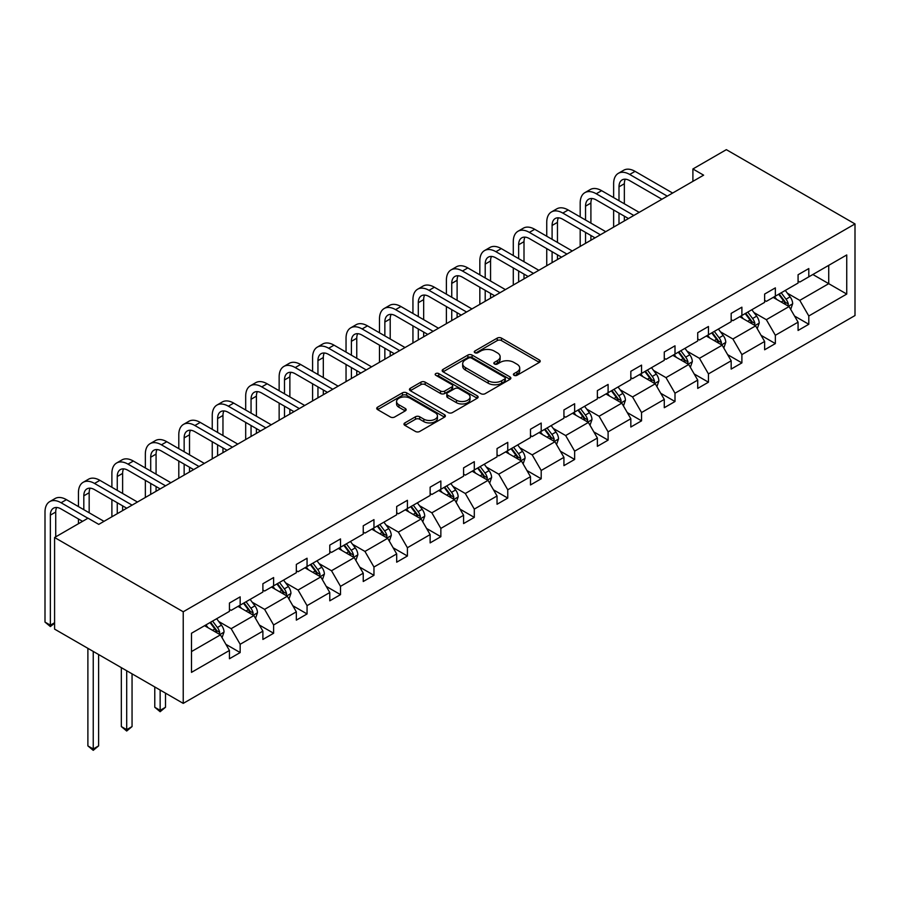 <?xml version="1.0" encoding="UTF-8"?>
<svg xmlns="http://www.w3.org/2000/svg" width="900" height="900" viewBox="0 0 900 900"><rect width="100%" height="100%" fill="white"/><g stroke="black" fill="none" stroke-linecap="round" stroke-linejoin="round"><path stroke-width="1.35" d="M514.035 375.311A2.081 1.204 0 0 0 516.983 375.311L539.336 362.396A2.981 1.721 0 0 0 540.214 361.181A2.981 1.721 0 0 0 539.336 359.966L501.457 338.096A2.981 1.721 0 0 0 497.25 338.096L474.885 351A2.081 1.204 0 0 0 474.277 351.855A2.081 1.204 0 0 0 474.885 352.71A2.081 1.204 0 0 0 477.832 352.71L480.724 351.034A9.529 5.501 0 0 1 494.19 351.034L497.351 352.856A9.529 5.501 0 0 1 500.141 356.749A9.529 5.501 0 0 1 497.351 360.63L494.46 362.306A2.081 1.204 0 0 0 493.853 363.161A2.081 1.204 0 0 0 494.46 364.005A2.081 1.204 0 0 0 497.407 364.005L500.299 362.34A9.529 5.501 0 0 1 513.765 362.34L516.926 364.162A9.529 5.501 0 0 1 519.716 368.044A9.529 5.501 0 0 1 516.926 371.936L514.035 373.601A2.081 1.204 0 0 0 513.416 374.456A2.081 1.204 0 0 0 514.035 375.311L514.035 373.601M404.854 422.91A2.981 1.721 0 0 0 403.976 424.125A2.981 1.721 0 0 0 404.854 425.34L415.485 431.471A2.981 1.721 0 0 0 419.692 431.471L444.521 417.139A2.981 1.721 0 0 0 445.399 415.924A2.981 1.721 0 0 0 444.521 414.709L406.642 392.839A2.981 1.721 0 0 0 402.435 392.839L377.595 407.171A2.981 1.721 0 0 0 376.729 408.386A2.981 1.721 0 0 0 377.595 409.601L390.431 417.015A2.981 1.721 0 0 0 394.65 417.015L405.27 410.884A2.981 1.721 0 0 0 406.147 409.669A2.981 1.721 0 0 0 405.27 408.454L398.902 404.775A7.965 4.601 0 0 1 396.574 401.524A7.965 4.601 0 0 1 401.49 397.271A7.965 4.601 0 0 1 410.164 398.272L435.105 412.673A7.965 4.601 0 0 1 437.445 415.924A7.965 4.601 0 0 1 432.529 420.165A7.965 4.601 0 0 1 423.844 419.175L419.692 416.767A2.981 1.721 0 0 0 415.485 416.767L404.854 422.91L404.854 425.34M855 223.931L726.345 149.659L692.899 168.975L703.62 175.162L98.752 524.374L88.031 518.186L54.585 537.502L183.229 611.775L855 223.931L855 315.54L183.229 703.384L183.229 611.775M480.938 393.683A2.981 1.721 0 0 0 485.145 393.683L509.985 379.35A2.981 1.721 0 0 0 510.851 378.135A2.981 1.721 0 0 0 509.985 376.92L472.095 355.05A2.981 1.721 0 0 0 467.887 355.05L443.048 369.382A2.981 1.721 0 0 0 442.181 370.598A2.981 1.721 0 0 0 443.048 371.812L480.938 393.683M436.624 375.761A2.081 1.204 0 0 1 438.739 376.054L477.214 398.261L452.419 412.582A2.981 1.721 0 0 1 448.211 412.582L410.321 390.713L420.952 384.615L420.952 382.14L410.321 388.282A2.981 1.721 0 0 0 409.455 389.498A2.981 1.721 0 0 0 410.321 390.713L410.321 388.282M420.952 384.615A2.981 1.721 0 0 1 425.16 384.615L425.16 382.14A2.981 1.721 0 0 0 420.952 382.14M425.16 382.14L440.527 391.016A2.981 1.721 0 0 0 444.735 391.016L451.789 386.944A2.981 1.721 0 0 0 452.655 385.729A2.981 1.721 0 0 0 451.789 384.514L435.791 375.277A2.081 1.204 0 0 1 435.184 374.423A2.081 1.204 0 0 1 436.466 373.32A2.081 1.204 0 0 1 438.739 373.579L477.248 395.809A2.981 1.721 0 0 1 478.125 397.024A2.981 1.721 0 0 1 477.248 398.239L477.248 395.809M191.486 633.251L229.444 611.347L229.444 603.045L240.165 596.857L240.165 605.149L262.89 592.031L262.89 583.74L273.611 577.553L273.611 585.844L296.336 572.715L296.336 564.424L307.058 558.236L307.058 566.528L329.782 553.41L329.782 545.119L340.504 538.92L340.504 547.222L363.24 534.094L363.24 525.803L373.961 519.615L373.961 527.906L396.686 514.789L396.686 506.486L407.407 500.299L407.407 508.59L430.132 495.473L430.132 487.181L440.854 480.994L440.854 489.285L463.579 476.168L463.579 467.865L474.3 461.678L474.3 469.969L497.036 456.851L497.036 448.56L507.757 442.361L507.757 450.664L530.483 437.535L530.483 429.244L541.204 423.056L541.204 431.348L563.929 418.23L563.929 409.939L574.65 403.74L574.65 412.043L597.375 398.914L597.375 390.623L608.096 384.435L608.096 392.726L630.832 379.609L630.832 371.306L641.554 365.119L641.554 373.41L664.279 360.293L664.279 352.001L675 345.814L675 354.105L697.725 340.976L697.725 332.685L708.446 326.498L708.446 334.789L731.171 321.671L731.171 313.38L741.893 307.181L741.893 315.484L764.629 302.355L764.629 294.064L775.35 287.876L775.35 296.168L798.075 283.05L798.075 274.748L808.796 268.56L808.796 276.851L846.742 254.947L846.742 294.064L808.796 315.979L808.796 324.27L798.075 330.457L798.075 322.166L775.35 335.284L775.35 343.586L764.629 349.774L764.629 341.471L741.893 354.6L741.893 362.891L731.171 369.079L731.171 360.787L708.446 373.905L708.446 382.207L697.725 388.395L697.725 380.104L675 393.221L675 401.512L664.279 407.711L664.279 399.409L641.554 412.537L641.554 420.829L630.832 427.016L630.832 418.725L608.096 431.843L608.096 440.134L597.375 446.332L597.375 438.03L574.65 451.159L574.65 459.45L563.929 465.637L563.929 457.346L541.204 470.464L541.204 478.766L530.483 484.954L530.483 476.662L507.757 489.78L507.757 498.071L497.036 504.259L497.036 495.968L474.3 509.096L474.3 517.387L463.579 523.575L463.579 515.284L440.854 528.401L440.854 536.692L430.132 542.891L430.132 534.589L407.407 547.717L407.407 556.009L396.686 562.196L396.686 553.905L373.961 567.023L373.961 575.325L363.24 581.512L363.24 573.21L340.504 586.339L340.504 594.63L329.782 600.817L329.782 592.526L307.058 605.644L307.058 613.946L296.336 620.134L296.336 611.842L273.611 624.96L273.611 633.251L262.89 639.45L262.89 631.148L240.165 644.276L240.165 652.567L229.444 658.755L229.444 650.464L191.486 672.367L191.486 633.251M238.016 606.386L253.879 615.555L231.154 628.673L218.745 621.506M231.154 628.673L240.165 644.276M253.879 615.555L262.89 631.148M229.444 609.367L231.154 610.357L240.165 605.149M271.463 587.081L287.336 596.239L264.6 609.367L252.191 602.201M264.6 609.367L273.611 624.96M287.336 596.239L296.336 611.842M262.89 590.051L264.6 591.041L273.611 585.844M304.92 567.765L320.782 576.934L298.058 590.051L285.649 582.885M298.058 590.051L307.058 605.644M320.782 576.934L329.782 592.526M296.336 570.735L298.058 571.725L307.058 566.528M338.366 548.46L354.229 557.618L331.504 570.735L319.095 563.58M331.504 570.735L340.504 586.339M354.229 557.618L363.24 573.21M329.782 551.43L331.504 552.42L340.504 547.222M371.812 529.144L387.675 538.301L364.95 551.43L352.541 544.264M364.95 551.43L373.961 567.023M387.675 538.301L396.686 553.905M363.24 532.114L364.95 533.104L373.961 527.906M405.259 509.839L421.132 518.996L398.396 532.114L385.988 524.947M398.396 532.114L407.407 547.717M421.132 518.996L430.132 534.589M396.686 512.809L398.396 513.799L407.407 508.59M438.716 490.522L454.579 499.68L431.854 512.809L419.434 505.642M431.854 512.809L440.854 528.401M454.579 499.68L463.579 515.284M430.132 493.493L431.854 494.483L440.854 489.285M472.162 471.206L488.025 480.375L465.3 493.493L452.891 486.326M465.3 493.493L474.3 509.096M488.025 480.375L497.036 495.968M463.579 474.176L465.3 475.166L474.3 469.969M505.609 451.901L521.471 461.059L498.746 474.176L486.338 467.021M498.746 474.176L507.757 489.78M521.471 461.059L530.483 476.662M497.036 454.871L498.746 455.861L507.757 450.664M539.055 432.585L554.929 441.754L532.192 454.871L519.784 447.705M532.192 454.871L541.204 470.464M554.929 441.754L563.929 457.346M530.483 435.555L532.192 436.545L541.204 431.348M572.501 413.28L588.375 422.438L565.65 435.555L553.23 428.389M565.65 435.555L574.65 451.159M588.375 422.438L597.375 438.03M563.929 416.25L565.65 417.24L574.65 412.043M605.959 393.964L621.821 403.121L599.096 416.25L586.688 409.084M599.096 416.25L608.096 431.843M621.821 403.121L630.832 418.725M597.375 396.934L599.096 397.924L608.096 392.726M639.405 374.647L655.268 383.816L632.543 396.934L620.134 389.767M632.543 396.934L641.554 412.537M655.268 383.816L664.279 399.409M630.832 377.629L632.543 378.619L641.554 373.41M672.851 355.343L688.725 364.5L665.989 377.629L653.58 370.463M665.989 377.629L675 393.221M688.725 364.5L697.725 380.104M664.279 358.312L665.989 359.303L675 354.105M706.298 336.026L722.171 345.195L699.446 358.312L687.026 351.146M699.446 358.312L708.446 373.905M722.171 345.195L731.171 360.787M697.725 338.996L699.446 339.986L708.446 334.789M739.755 316.721L755.617 325.879L732.893 338.996L720.484 331.841M732.893 338.996L741.893 354.6M755.617 325.879L764.629 341.471M731.171 319.691L732.893 320.681L741.893 315.484M773.201 297.405L789.064 306.562L766.339 319.691L753.93 312.525M766.339 319.691L775.35 335.284M789.064 306.562L798.075 322.166M764.629 300.375L766.339 301.365L775.35 296.168M812.869 274.5L828.731 283.669L799.785 300.375L787.376 293.209M799.785 300.375L808.796 315.979M846.742 294.064L828.731 283.669L828.731 265.343L846.742 254.947M54.585 537.502L54.585 629.111L183.229 703.384M692.899 168.975L692.899 181.35M798.075 281.07L799.785 282.06L808.796 276.851M191.486 651.577L220.433 634.86L204.57 625.702M220.433 634.86L229.444 650.464M794.531 316.035L808.796 324.27M761.085 335.351L775.35 343.586M727.639 354.656L741.893 362.891M694.192 373.973L708.446 382.207M660.735 393.289L675 401.512M627.289 412.594L641.554 420.829M593.842 431.91L608.096 440.134M560.396 451.215L574.65 459.45M526.939 470.531L541.204 478.766M493.493 489.836L507.757 498.071M460.046 509.152L474.3 517.387M426.6 528.469L440.854 536.692M393.142 547.774L407.407 556.009M359.696 567.09L373.961 575.325M326.25 586.395L340.504 594.63M292.804 605.711L307.058 613.946M259.358 625.028L273.611 633.251M225.9 644.332L240.165 652.567M514.868 375.604L516.926 374.411A9.529 5.501 0 0 0 519.716 370.519L519.716 368.044M500.141 356.749L500.141 359.224A9.529 5.501 0 0 1 497.351 363.105L495.293 364.298M539.336 359.966L539.336 362.396L501.457 340.571A2.981 1.721 0 0 0 497.25 340.571L475.718 353.002M509.985 376.92L509.985 379.35L472.095 357.525A2.981 1.721 0 0 0 467.887 357.525L443.093 371.835M504.72 378.979A2.081 1.204 0 0 0 505.327 378.135A2.081 1.204 0 0 0 504.72 377.28L471.465 358.088A2.081 1.204 0 0 0 468.517 358.088L465.469 359.843A9.529 5.501 0 0 0 462.679 363.735A9.529 5.501 0 0 0 465.469 367.616L488.194 380.745A9.529 5.501 0 0 0 501.671 380.745L504.72 378.979L504.72 381.454A2.081 1.204 0 0 0 505.327 380.61L505.327 378.135M462.679 363.735L462.679 366.21A9.529 5.501 0 0 0 465.469 370.103L465.469 367.616M504.72 381.454L501.671 383.22A9.529 5.501 0 0 1 488.194 383.22L465.469 370.103M425.16 384.615L440.527 393.491A2.981 1.721 0 0 0 444.735 393.491L451.789 389.419A2.981 1.721 0 0 0 452.655 388.204L452.655 385.729M456.469 400.219A7.965 4.601 0 0 0 465.142 401.209A7.965 4.601 0 0 0 470.059 396.968A7.965 4.601 0 0 0 467.73 393.716L458.944 388.642A2.981 1.721 0 0 0 454.736 388.642L447.683 392.715A2.981 1.721 0 0 0 446.816 393.93A2.981 1.721 0 0 0 447.683 395.145L456.469 400.219L456.469 402.694A7.965 4.601 0 0 0 465.142 403.684A7.965 4.601 0 0 0 470.059 399.442L470.059 396.968M446.816 393.93L446.816 396.405A2.981 1.721 0 0 0 447.683 397.62L447.683 395.145M456.469 402.694L447.683 397.62M437.445 415.924L437.445 418.399A7.965 4.601 0 0 1 432.529 422.64A7.965 4.601 0 0 1 423.844 421.65L419.692 419.254A2.981 1.721 0 0 0 415.485 419.254L404.887 425.363M396.574 401.524L396.574 403.999A7.965 4.601 0 0 0 398.902 407.25L398.902 404.775M405.236 410.906L398.902 407.25M444.488 417.161L406.642 395.314A2.981 1.721 0 0 0 402.435 395.314L377.64 409.624M790.695 309.386L792.664 303.694A8.032 4.635 -120 0 0 790.099 296.854L785.295 290.43M776.655 299.407L774.574 296.618M787.883 305.887L788.332 304.043A8.032 4.635 -120 0 0 786.026 299.205L781.211 292.781M779.197 293.94L784.496 301.016A4.095 2.363 60 0 1 785.25 302.254L788.332 304.043M778.646 294.266L783.461 300.69A8.032 4.635 60 0 1 785.464 304.481M613.631 197.606L613.631 183.735A22.747 13.129 60 0 1 618.345 173.329L623.7 170.235A22.747 13.129 60 0 1 635.074 171.36L672.637 193.05M618.345 173.329A22.747 13.129 60 0 1 629.707 174.454L667.283 196.144M661.916 199.237L629.707 180.641A15.165 8.752 -120 0 0 622.136 179.899A15.165 8.752 -120 0 0 618.998 186.84L618.998 200.7M625.298 179.19A15.165 8.752 -120 0 0 624.352 183.735L624.352 203.794M618.998 213.075L618.998 224.021M624.352 216.169L624.352 220.928M613.631 227.115L613.631 209.981M757.249 328.702L759.217 323.01A8.032 4.635 -120 0 0 756.653 316.159L751.837 309.735M743.209 318.713L741.116 315.923M754.436 325.192L754.886 323.348A8.032 4.635 -120 0 0 752.58 318.521L747.765 312.086M745.751 313.256L751.05 320.321A4.095 2.363 60 0 1 751.793 321.57L754.886 323.348M745.189 313.571L750.004 320.006A8.032 4.635 60 0 1 752.006 323.798M723.803 348.007L725.771 342.315A8.032 4.635 -120 0 0 723.206 335.475L718.391 329.051M709.762 338.029L707.67 335.239M720.979 344.509L721.429 342.664A8.032 4.635 -120 0 0 719.134 337.826L714.319 331.402M712.305 332.561L717.604 339.637A4.095 2.363 60 0 1 718.346 340.875L721.429 342.664M711.742 332.887L716.558 339.311A8.032 4.635 60 0 1 718.56 343.103M580.185 216.911L580.185 203.051A22.747 13.129 60 0 1 584.887 192.645L590.254 189.551A22.747 13.129 60 0 1 601.627 190.676L639.191 212.366M584.887 192.645A22.747 13.129 60 0 1 596.261 193.77L633.825 215.46M628.47 218.554L596.261 199.958A15.165 8.752 -120 0 0 588.679 199.204A15.165 8.752 -120 0 0 585.54 206.145L585.54 220.016M591.851 198.506A15.165 8.752 -120 0 0 590.906 203.051L590.906 223.11M585.54 232.391L585.54 243.338M590.906 235.485L590.906 240.244M580.185 246.431L580.185 229.297M546.739 236.227L546.739 222.368A22.747 13.129 60 0 1 551.441 211.95L556.808 208.856A22.747 13.129 60 0 1 568.17 209.981L605.745 231.671M551.441 211.95A22.747 13.129 60 0 1 562.815 213.075L600.379 234.765M595.024 237.859L562.815 219.274A15.165 8.752 -120 0 0 555.233 218.52A15.165 8.752 -120 0 0 552.094 225.461L552.094 239.321M558.405 217.822A15.165 8.752 -120 0 0 557.46 222.368L557.46 242.415M552.094 251.708L552.094 262.642M557.46 254.801L557.46 259.549M546.739 265.736L546.739 248.602M690.345 367.324L692.325 361.631A8.032 4.635 -120 0 0 689.76 354.791L684.945 348.356M676.305 357.334L674.224 354.555M687.533 363.814L687.982 361.969A8.032 4.635 -120 0 0 685.688 357.142L680.873 350.707M678.859 351.877L684.158 358.942A4.095 2.363 60 0 1 684.9 360.191L687.982 361.969M678.296 352.204L683.111 358.627A8.032 4.635 60 0 1 685.114 362.419M513.281 255.544L513.281 241.672A22.747 13.129 60 0 1 517.995 231.266L523.35 228.172A22.747 13.129 60 0 1 534.724 229.297L572.288 250.987M517.995 231.266A22.747 13.129 60 0 1 529.369 232.391L566.933 254.081M561.566 257.175L529.369 238.579A15.165 8.752 -120 0 0 521.786 237.825A15.165 8.752 -120 0 0 518.648 244.766L518.648 258.637M524.959 237.127A15.165 8.752 -120 0 0 524.002 241.672L524.002 261.731M518.648 271.012L518.648 281.959M524.002 274.106L524.002 278.865M513.281 285.053L513.281 267.919M656.899 386.64L658.867 380.936A8.032 4.635 -120 0 0 656.314 374.096L651.499 367.673M642.859 376.65L640.778 373.86M654.086 383.13L654.536 381.285A8.032 4.635 -120 0 0 652.23 376.447L647.415 370.024M645.413 371.183L650.7 378.259A4.095 2.363 60 0 1 651.454 379.507L654.536 381.285M644.85 371.509L649.665 377.933A8.032 4.635 60 0 1 651.668 381.735M479.835 274.849L479.835 260.989A22.747 13.129 60 0 1 484.549 250.571L489.904 247.477A22.747 13.129 60 0 1 501.277 248.602L538.841 270.293M484.549 250.571A22.747 13.129 60 0 1 495.923 251.708L533.486 273.386M528.12 276.48L495.923 257.895A15.165 8.752 -120 0 0 488.34 257.141A15.165 8.752 -120 0 0 485.201 264.082L485.201 277.942M491.501 256.444A15.165 8.752 -120 0 0 490.556 260.989L490.556 281.036M485.201 290.329L485.201 301.264M490.556 293.423L490.556 298.17M479.835 304.358L479.835 287.235M623.452 405.945L625.421 400.252A8.032 4.635 -120 0 0 622.856 393.412L618.041 386.989M609.413 395.955L607.32 393.176M620.64 402.435L621.09 400.59A8.032 4.635 -120 0 0 618.784 395.764L613.969 389.34M611.955 390.499L617.254 397.575A4.095 2.363 60 0 1 617.996 398.812L621.09 400.59M611.404 390.825L616.207 397.249A8.032 4.635 60 0 1 618.21 401.04M446.389 294.165L446.389 280.294A22.747 13.129 60 0 1 451.103 269.887L456.457 266.794A22.747 13.129 60 0 1 467.831 267.919L505.395 289.609M451.103 269.887A22.747 13.129 60 0 1 462.465 271.012L500.029 292.702M494.674 295.796L462.465 277.2A15.165 8.752 -120 0 0 454.882 276.457A15.165 8.752 -120 0 0 451.744 283.399L451.744 297.259M458.055 275.749A15.165 8.752 -120 0 0 457.11 280.294L457.11 300.353M451.744 309.634L451.744 320.58M457.11 312.728L457.11 317.486M446.389 323.674L446.389 306.54M590.006 425.261L591.975 419.569A8.032 4.635 -120 0 0 589.41 412.718L584.595 406.294M575.966 415.271L573.874 412.481M587.183 421.751L587.633 419.906A8.032 4.635 -120 0 0 585.337 415.069L580.523 408.645M578.509 409.815L583.808 416.88A4.095 2.363 60 0 1 584.55 418.129L587.633 419.906M577.946 410.13L582.761 416.554A8.032 4.635 60 0 1 584.764 420.356M412.942 313.47L412.942 299.61A22.747 13.129 60 0 1 417.645 289.204L423.011 286.099A22.747 13.129 60 0 1 434.385 287.235L471.949 308.914M417.645 289.204A22.747 13.129 60 0 1 429.019 290.329L466.582 312.019M461.228 315.113L429.019 296.516A15.165 8.752 -120 0 0 421.436 295.762A15.165 8.752 -120 0 0 418.298 302.704L418.298 316.564M424.609 295.065A15.165 8.752 -120 0 0 423.664 299.61L423.664 319.669M418.298 328.95L418.298 339.896M423.664 332.044L423.664 336.791M412.942 342.99L412.942 325.856M556.549 444.566L558.529 438.874A8.032 4.635 -120 0 0 555.964 432.034L551.149 425.61M542.509 434.588L540.428 431.798M553.736 441.067L554.186 439.223A8.032 4.635 -120 0 0 551.891 434.385L547.076 427.961M545.062 429.12L550.361 436.196A4.095 2.363 60 0 1 551.104 437.434L554.186 439.223M544.5 429.446L549.315 435.87A8.032 4.635 60 0 1 551.317 439.661M379.485 332.786L379.485 318.926A22.747 13.129 60 0 1 384.199 308.509L389.565 305.415A22.747 13.129 60 0 1 400.928 306.54L438.491 328.23M384.199 308.509A22.747 13.129 60 0 1 395.572 309.634L433.136 331.324M427.77 334.418L395.572 315.821A15.165 8.752 -120 0 0 387.99 315.079A15.165 8.752 -120 0 0 384.851 322.02L384.851 335.88M391.162 314.381A15.165 8.752 -120 0 0 390.206 318.926L390.206 338.974M384.851 348.255L384.851 359.201M390.206 351.36L390.206 356.108M379.485 362.295L379.485 345.161M523.102 463.882L525.071 458.19A8.032 4.635 -120 0 0 522.517 451.35L517.702 444.915M509.062 453.892L506.981 451.114M520.29 460.373L520.74 458.527A8.032 4.635 -120 0 0 518.434 453.701L513.63 447.266M511.616 448.436L516.915 455.501A4.095 2.363 60 0 1 517.658 456.75L520.74 458.527M511.054 448.751L515.869 455.186A8.032 4.635 60 0 1 517.871 458.978M346.039 352.103L346.039 338.231A22.747 13.129 60 0 1 350.752 327.825L356.108 324.731A22.747 13.129 60 0 1 367.481 325.856L405.045 347.546M350.752 327.825A22.747 13.129 60 0 1 362.126 328.95L399.69 350.64M394.324 353.734L362.126 335.137A15.165 8.752 -120 0 0 354.544 334.384A15.165 8.752 -120 0 0 351.405 341.325L351.405 355.196M357.716 333.686A15.165 8.752 -120 0 0 356.76 338.231L356.76 358.29M351.405 367.571L351.405 378.517M356.76 370.665L356.76 375.424M346.039 381.611L346.039 364.478M489.656 483.199L491.625 477.495A8.032 4.635 -120 0 0 489.06 470.655L484.245 464.231M475.616 473.209L473.524 470.419M486.844 479.689L487.294 477.844A8.032 4.635 -120 0 0 484.988 473.006L480.173 466.582M478.159 467.741L483.457 474.817A4.095 2.363 60 0 1 484.2 476.055L487.294 477.844M477.608 468.067L482.411 474.491A8.032 4.635 60 0 1 484.414 478.294M312.593 371.407L312.593 357.548A22.747 13.129 60 0 1 317.306 347.13L322.661 344.036A22.747 13.129 60 0 1 334.035 345.161L371.599 366.851M317.306 347.13A22.747 13.129 60 0 1 328.669 348.255L366.233 369.945M360.877 373.039L328.669 354.454A15.165 8.752 -120 0 0 321.098 353.7A15.165 8.752 -120 0 0 317.947 360.641L317.947 374.501M324.259 353.002A15.165 8.752 -120 0 0 323.314 357.548L323.314 377.595M317.947 386.887L317.947 397.822M323.314 389.981L323.314 394.729M312.593 400.916L312.593 383.794M456.21 502.504L458.179 496.811A8.032 4.635 -120 0 0 455.614 489.971L450.799 483.548M442.17 492.514L440.077 489.735M453.386 498.994L453.836 497.149A8.032 4.635 -120 0 0 451.541 492.322L446.726 485.899M444.713 487.058L450.011 494.134A4.095 2.363 60 0 1 450.754 495.371L453.836 497.149M444.15 487.384L448.965 493.808A8.032 4.635 60 0 1 450.968 497.599M279.146 390.724L279.146 376.853A22.747 13.129 60 0 1 283.849 366.446L289.215 363.353A22.747 13.129 60 0 1 300.589 364.478L338.152 386.168M283.849 366.446A22.747 13.129 60 0 1 295.223 367.571L332.786 389.261M327.431 392.355L295.223 373.759A15.165 8.752 -120 0 0 287.64 373.005A15.165 8.752 -120 0 0 284.501 379.946L284.501 393.817M290.812 372.308A15.165 8.752 -120 0 0 289.868 376.853L289.868 396.911M284.501 406.192L284.501 417.139M289.868 409.286L289.868 414.045M279.146 420.233L279.146 403.099M422.764 521.82L424.733 516.127A8.032 4.635 -120 0 0 422.168 509.276L417.353 502.853M408.724 511.83L406.631 509.04M419.94 518.31L420.39 516.465A8.032 4.635 -120 0 0 418.095 511.627L413.28 505.204M411.266 506.363L416.565 513.439A4.095 2.363 60 0 1 417.308 514.688L420.39 516.465M410.704 506.689L415.519 513.113A8.032 4.635 60 0 1 417.521 516.915M245.689 410.029L245.689 396.169A22.747 13.129 60 0 1 250.403 385.751L255.769 382.657A22.747 13.129 60 0 1 267.131 383.794L304.706 405.473M250.403 385.751A22.747 13.129 60 0 1 261.776 386.887L299.34 408.566M293.985 411.671L261.776 393.075A15.165 8.752 -120 0 0 254.194 392.321A15.165 8.752 -120 0 0 251.055 399.262L251.055 413.123M257.366 391.624A15.165 8.752 -120 0 0 256.41 396.169L256.41 416.216M251.055 425.509L251.055 436.444M256.41 428.603L256.41 433.35M245.689 439.549L245.689 422.415M389.306 541.125L391.286 535.433A8.032 4.635 -120 0 0 388.721 528.592L383.906 522.169M375.266 531.146L373.185 528.356M386.494 537.626L386.944 535.781A8.032 4.635 -120 0 0 384.637 530.944L379.834 524.52M377.82 525.679L383.119 532.755A4.095 2.363 60 0 1 383.861 533.993L386.944 535.781M377.257 526.005L382.072 532.429A8.032 4.635 60 0 1 384.075 536.22M212.243 429.345L212.243 415.474A22.747 13.129 60 0 1 216.956 405.067L222.311 401.974A22.747 13.129 60 0 1 233.685 403.099L271.249 424.789M216.956 405.067A22.747 13.129 60 0 1 228.33 406.192L265.894 427.882M260.528 430.976L228.33 412.38A15.165 8.752 -120 0 0 220.748 411.637A15.165 8.752 -120 0 0 217.609 418.579L217.609 432.439M223.92 410.929A15.165 8.752 -120 0 0 222.964 415.474L222.964 435.532M217.609 444.814L217.609 455.76M222.964 447.907L222.964 452.666M212.243 458.854L212.243 441.72M355.86 560.441L357.829 554.749A8.032 4.635 -120 0 0 355.264 547.898L350.449 541.474M341.82 550.451L339.739 547.661M353.048 556.931L353.498 555.086A8.032 4.635 -120 0 0 351.191 550.26L346.376 543.825M344.363 544.995L349.661 552.06A4.095 2.363 60 0 1 350.404 553.309L353.498 555.086M343.811 545.31L348.626 551.745A8.032 4.635 60 0 1 350.629 555.536M178.796 448.65L178.796 434.79A22.747 13.129 60 0 1 183.51 424.384L188.865 421.29A22.747 13.129 60 0 1 200.239 422.415L237.803 444.105M183.51 424.384A22.747 13.129 60 0 1 194.873 425.509L232.447 447.199M227.081 450.293L194.873 431.696A15.165 8.752 -120 0 0 187.301 430.942A15.165 8.752 -120 0 0 184.151 437.884L184.151 451.755M190.463 430.245A15.165 8.752 -120 0 0 189.518 434.79L189.518 454.849M184.151 464.13L184.151 475.076M189.518 467.224L189.518 471.983M178.796 478.17L178.796 461.036M322.414 579.746L324.382 574.054A8.032 4.635 -120 0 0 321.817 567.214L317.002 560.79M308.374 569.767L306.281 566.977M319.601 576.248L320.04 574.403A8.032 4.635 -120 0 0 317.745 569.565L312.93 563.141M310.916 564.3L316.215 571.376A4.095 2.363 60 0 1 316.957 572.614L320.04 574.403M310.354 564.626L315.169 571.05A8.032 4.635 60 0 1 317.171 574.841M145.35 467.966L145.35 454.106A22.747 13.129 60 0 1 150.053 443.689L155.419 440.595A22.747 13.129 60 0 1 166.792 441.72L204.356 463.41M150.053 443.689A22.747 13.129 60 0 1 161.426 444.814L198.99 466.504M193.635 469.598L161.426 451.012A15.165 8.752 -120 0 0 153.844 450.259A15.165 8.752 -120 0 0 150.705 457.2L150.705 471.06M157.016 449.561A15.165 8.752 -120 0 0 156.071 454.106L156.071 474.154M150.705 483.446L150.705 494.381M156.071 486.54L156.071 491.287M145.35 497.475L145.35 480.341M288.968 599.062L290.936 593.37A8.032 4.635 -120 0 0 288.371 586.53L283.556 580.095M274.928 589.072L272.835 586.294M286.144 595.553L286.594 593.707A8.032 4.635 -120 0 0 284.299 588.881L279.484 582.446M277.47 583.616L282.769 590.681A4.095 2.363 60 0 1 283.511 591.93L286.594 593.707M276.907 583.942L281.722 590.366A8.032 4.635 60 0 1 283.725 594.158M160.144 690.053L160.144 710.359L165.499 707.265L165.499 693.146M165.499 707.265L160.144 711.72L154.778 707.265L154.778 686.959M154.778 707.265L160.144 710.359L160.144 711.72M111.892 487.282L111.892 473.411A22.747 13.129 60 0 1 116.606 463.005L121.972 459.911A22.747 13.129 60 0 1 133.335 461.036L170.91 482.726M116.606 463.005A22.747 13.129 60 0 1 127.98 464.13L165.544 485.82M160.189 488.914L127.98 470.317A15.165 8.752 -120 0 0 120.397 469.564A15.165 8.752 -120 0 0 117.259 476.505L117.259 490.376M123.57 468.866A15.165 8.752 -120 0 0 122.614 473.411L122.614 493.47M117.259 502.751L117.259 513.697M122.614 505.845L122.614 510.604M111.892 516.791L111.892 499.657M255.51 618.379L257.49 612.675A8.032 4.635 -120 0 0 254.925 605.835L250.11 599.411M241.47 608.389L239.389 605.599M252.697 614.869L253.148 613.024A8.032 4.635 -120 0 0 250.852 608.186L246.037 601.762M244.024 602.921L249.322 609.998A4.095 2.363 60 0 1 250.065 611.246L253.148 613.024M243.461 603.248L248.276 609.671A8.032 4.635 60 0 1 250.279 613.474M126.698 670.736L126.698 729.664L132.053 726.57L132.053 673.83M132.053 726.57L126.698 731.025L121.331 726.57L121.331 667.643M121.331 726.57L126.698 729.664L126.698 731.025M78.446 506.588L78.446 492.728A22.747 13.129 60 0 1 83.16 482.31L88.515 479.216A22.747 13.129 60 0 1 99.889 480.341L137.453 502.031M83.16 482.31A22.747 13.129 60 0 1 94.534 483.446L132.097 505.125M126.731 508.219L94.534 489.634A15.165 8.752 -120 0 0 86.951 488.88A15.165 8.752 -120 0 0 83.812 495.821L83.812 509.681M90.124 488.183A15.165 8.752 -120 0 0 89.168 492.728L89.168 512.775M78.446 523.721L78.446 518.974M222.064 637.684L224.032 631.991A8.032 4.635 -120 0 0 221.468 625.151L216.664 618.727M208.024 627.694L205.942 624.915M219.251 634.174L219.701 632.329A8.032 4.635 -120 0 0 217.395 627.502L212.58 621.079M210.566 622.238L215.865 629.314A4.095 2.363 60 0 1 216.619 630.551L219.701 632.329M210.015 622.564L214.83 628.988A8.032 4.635 60 0 1 216.833 632.779M93.24 651.431L93.24 748.98L98.606 745.886L98.606 654.525M98.606 745.886L93.24 750.341L87.885 745.886L87.885 648.337M87.885 745.886L93.24 748.98L93.24 750.341M82.564 521.347L61.076 508.939A15.165 8.752 -120 0 0 53.505 508.196A15.165 8.752 -120 0 0 50.355 515.137L50.355 625.185L45 622.091L45 512.033A22.747 13.129 60 0 1 49.714 501.626L55.069 498.532A22.747 13.129 60 0 1 66.442 499.657L104.006 521.347M49.714 501.626A22.747 13.129 60 0 1 61.076 502.751L87.93 518.254M56.666 507.488A15.165 8.752 -120 0 0 55.721 512.033L55.721 536.85M54.585 623.227L50.355 626.546L50.355 625.185L54.585 622.744M50.355 626.546L45 622.091M516.926 374.411L516.926 371.936M494.46 364.005L494.46 362.306M497.351 363.105L497.351 360.63M474.885 352.71L474.885 351M497.25 340.571L497.25 338.096M501.457 340.571L501.457 338.096M443.048 371.812L443.048 369.382M467.887 357.525L467.887 355.05M472.095 357.525L472.095 355.05M488.194 383.22L488.194 380.745M501.671 383.22L501.671 380.745M440.527 393.491L440.527 391.016M444.735 393.491L444.735 391.016M451.789 389.419L451.789 386.944M438.739 376.054L438.739 373.579M415.485 419.254L415.485 416.767M419.692 419.254L419.692 416.767M423.844 421.65L423.844 419.175M405.27 410.884L405.27 408.454M377.595 409.601L377.595 407.171M402.435 395.314L402.435 392.839M406.642 395.314L406.642 392.839M444.521 417.139L444.521 414.709M788.49 306.236L792.619 303.851M786.026 299.205L790.099 296.854M781.178 302.006L783.461 300.69M635.074 171.36L629.707 174.454M624.352 183.735L618.998 186.84M755.044 325.541L759.161 323.156M752.58 318.521L756.653 316.159M747.72 321.322L750.004 320.006M721.586 344.858L725.715 342.473M719.134 337.826L723.206 335.475M714.274 340.627L716.558 339.311M601.627 190.676L596.261 193.77M590.906 203.051L585.54 206.145M568.17 209.981L562.815 213.075M557.46 222.368L552.094 225.461M688.14 364.162L692.269 361.789M685.688 357.142L689.76 354.791M680.827 359.944L683.111 358.627M534.724 229.297L529.369 232.391M524.002 241.672L518.648 244.766M654.694 383.479L658.822 381.094M652.23 376.447L656.314 374.096M647.381 379.26L649.665 377.933M501.277 248.602L495.923 251.708M490.556 260.989L485.201 264.082M621.248 402.795L625.376 400.41M618.784 395.764L622.856 393.412M613.924 398.565L616.207 397.249M467.831 267.919L462.465 271.012M457.11 280.294L451.744 283.399M587.79 422.1L591.919 419.715M585.337 415.069L589.41 412.718M580.477 417.881L582.761 416.554M434.385 287.235L429.019 290.329M423.664 299.61L418.298 302.704M554.344 441.416L558.472 439.031M551.891 434.385L555.964 432.034M547.031 437.186L549.315 435.87M400.928 306.54L395.572 309.634M390.206 318.926L384.851 322.02M520.898 460.721L525.026 458.348M518.434 453.701L522.517 451.35M513.585 456.502L515.869 455.186M367.481 325.856L362.126 328.95M356.76 338.231L351.405 341.325M487.451 480.037L491.58 477.652M484.988 473.006L489.06 470.655M480.127 475.819L482.411 474.491M334.035 345.161L328.669 348.255M323.314 357.548L317.947 360.641M453.994 499.354L458.123 496.969M451.541 492.322L455.614 489.971M446.681 495.124L448.965 493.808M300.589 364.478L295.223 367.571M289.868 376.853L284.501 379.946M420.548 518.659L424.676 516.274M418.095 511.627L422.168 509.276M413.235 514.44L415.519 513.113M267.131 383.794L261.776 386.887M256.41 396.169L251.055 399.262M387.101 537.975L391.23 535.59M384.637 530.944L388.721 528.592M379.789 533.745L382.072 532.429M233.685 403.099L228.33 406.192M222.964 415.474L217.609 418.579M353.655 557.28L357.784 554.895M351.191 550.26L355.264 547.898M346.331 553.061L348.626 551.745M200.239 422.415L194.873 425.509M189.518 434.79L184.151 437.884M320.209 576.596L324.326 574.211M317.745 569.565L321.817 567.214M312.885 572.366L315.169 571.05M166.792 441.72L161.426 444.814M156.071 454.106L150.705 457.2M286.751 595.901L290.88 593.528M284.299 588.881L288.371 586.53M279.439 591.683L281.722 590.366M133.335 461.036L127.98 464.13M122.614 473.411L117.259 476.505M253.305 615.217L257.434 612.832M250.852 608.186L254.925 605.835M245.993 610.999L248.276 609.671M99.889 480.341L94.534 483.446M89.168 492.728L83.812 495.821M219.859 634.534L223.987 632.149M217.395 627.502L221.468 625.151M212.535 630.304L214.83 628.988M66.442 499.657L61.076 502.751M55.721 512.033L50.355 515.137"/></g></svg>

